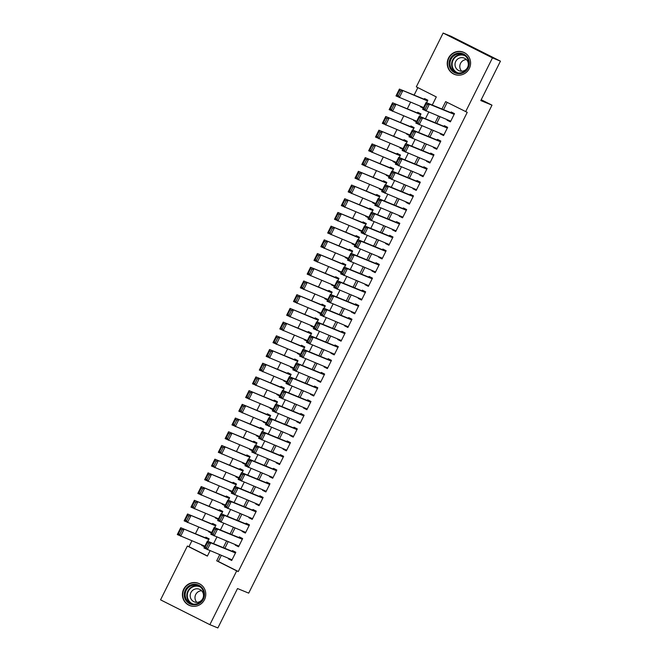 <?xml version="1.0" encoding="UTF-8"?>
<svg xmlns="http://www.w3.org/2000/svg" width="661" height="661" viewBox="0 0 661 661"><rect width="100%" height="100%" fill="white"/><g stroke="black" fill="none" stroke-linecap="round" stroke-linejoin="round"><path stroke-width="0.99" d="M469.31 68.521A11.948 11.642 112.3 0 1 454.38 74.346A11.948 11.642 112.3 0 1 448.513 58.052A11.948 11.642 112.3 0 1 463.444 52.227A11.948 11.642 112.3 0 1 469.31 68.521M204.489 599.676A11.948 11.642 112.3 0 1 189.558 605.493A11.948 11.642 112.3 0 1 183.692 589.199A11.948 11.642 112.3 0 1 198.622 583.382A11.948 11.642 112.3 0 1 204.489 599.676M432.261 105.041L436.31 96.919L416.314 86.847L443.134 33.05L451.133 36.33L500.451 61.159L480.803 100.571L491.999 105.157L248.701 593.132L237.514 588.546L217.866 627.95L209.868 624.67L160.549 599.841L187.369 546.036L207.364 556.108L210.024 550.778M191.88 540.847L188.963 546.697L187.369 546.036M417.851 87.624L414.117 95.11M410.572 102.224L407.283 108.817M403.739 115.931L400.45 122.525M396.906 129.639L393.617 136.232M390.073 143.346L386.784 149.94M383.24 157.054L379.951 163.647M376.398 170.761L373.11 177.355M369.565 184.469L366.277 191.062M362.732 198.176L359.444 204.77M355.899 211.884L352.61 218.477M349.066 225.583L345.777 232.185M342.233 239.29L338.944 245.892M335.4 252.998L332.111 259.599M328.567 266.705L325.278 273.299M321.725 280.413L318.437 287.006M314.892 294.12L311.604 300.714M308.059 307.828L304.771 314.421M301.226 321.535L297.937 328.129M294.393 335.243L291.104 341.836M287.56 348.95L284.271 355.544M280.727 362.658L277.438 369.251M273.894 376.365L270.605 382.959M267.052 390.073L263.772 396.666M260.219 403.78L256.931 410.374M253.386 417.488L250.098 424.081M246.553 431.195L243.265 437.789M239.72 444.903L236.431 451.496M232.887 458.61L229.598 465.204M226.054 472.318L222.765 478.911M219.221 486.025L215.932 492.619M212.379 499.733L209.099 506.326M205.546 513.432L202.258 520.033M198.713 527.139L195.425 533.741M447.274 119.765L447.059 120.186L450.397 121.864L454.495 113.642L451.166 111.965L450.819 112.651M440.441 133.472L440.226 133.894L443.564 135.571L447.662 127.35L444.332 125.673L443.985 126.358M433.608 147.18L433.393 147.601L436.731 149.279L440.829 141.057L437.491 139.38L437.152 140.066M426.775 160.887L426.56 161.309L429.89 162.986L433.996 154.765L430.658 153.088L430.319 153.773M419.942 174.595L419.727 175.016L423.057 176.694L427.163 168.472L423.825 166.795L423.486 167.481M413.1 188.294L412.894 188.724L416.223 190.401L420.322 182.18L416.992 180.503L416.653 181.188M406.267 202.002L406.061 202.431L409.39 204.109L413.489 195.887L410.159 194.21L409.82 194.896M399.434 215.709L399.227 216.139L402.557 217.816L406.655 209.595L403.326 207.918L402.979 208.603M392.601 229.417L392.386 229.846L395.724 231.524L399.822 223.302L396.493 221.625L396.146 222.311M385.768 243.124L385.553 243.554L388.891 245.231L392.989 237.01L389.66 235.333L389.312 236.01M378.935 256.832L378.72 257.261L382.058 258.938L386.156 250.717L382.818 249.032L382.479 249.718M372.102 270.539L371.887 270.969L375.217 272.646L379.323 264.425L375.985 262.739L375.646 263.425M365.269 284.247L365.054 284.676L368.384 286.353L372.49 278.124L369.152 276.447L368.813 277.133M358.436 297.954L358.221 298.384L361.55 300.061L365.649 291.832L362.319 290.154L361.98 290.84M351.594 311.661L351.388 312.091L354.717 313.768L358.816 305.539L355.486 303.862L355.147 304.547M344.761 325.369L344.555 325.799L347.884 327.476L351.983 319.246L348.653 317.569L348.306 318.255M337.928 339.076L337.713 339.506L341.051 341.183L345.149 332.954L341.82 331.277L341.473 331.962M331.095 352.784L330.88 353.214L334.218 354.891L338.316 346.661L334.987 344.984L334.64 345.67M324.262 366.491L324.047 366.913L327.385 368.598L331.483 360.369L328.145 358.692L327.806 359.377M317.429 380.199L317.214 380.62L320.544 382.298L324.65 374.076L321.312 372.399L320.973 373.085M310.596 393.906L310.381 394.328L313.711 396.005L317.817 387.784L314.479 386.107L314.14 386.792M303.763 407.614L303.548 408.035L306.878 409.713L310.976 401.491L307.646 399.814L307.307 400.5M296.921 421.321L296.715 421.743L300.044 423.42L304.143 415.199L300.813 413.522L300.474 414.207M290.088 435.029L289.882 435.45L293.211 437.128L297.31 428.906L293.98 427.229L293.633 427.915M283.255 448.736L283.04 449.158L286.378 450.835L290.476 442.614L287.147 440.937L286.8 441.622M276.422 462.444L276.207 462.865L279.545 464.543L283.643 456.321L280.314 454.644L279.967 455.33M269.589 476.143L269.374 476.573L272.712 478.25L276.81 470.029L273.472 468.352L273.133 469.037M262.756 489.851L262.541 490.28L265.871 491.958L269.977 483.736L266.639 482.059L266.3 482.745M255.923 503.558L255.708 503.988L259.038 505.665L263.144 497.444L259.806 495.767L259.467 496.452M249.09 517.266L248.875 517.695L252.205 519.372L256.303 511.151L252.973 509.474L252.634 510.152M242.248 530.973L242.042 531.403L245.371 533.08L249.47 524.859L246.14 523.173L245.801 523.859M235.415 544.681L235.209 545.11L238.538 546.787L242.637 538.566L239.307 536.881L238.96 537.567M204.654 546.597L201.704 545.391L201.919 544.961M207.893 541.342L209.14 538.847L205.811 537.17L205.464 537.856M211.487 532.89L208.546 531.684L208.752 531.254M214.726 527.635L215.973 525.14L212.644 523.462L212.305 524.148M218.32 519.182L215.379 517.976L215.585 517.555M221.567 513.928L222.807 511.432L219.477 509.755L219.138 510.441M225.161 505.475L222.212 504.269L222.427 503.847M228.4 500.22L229.64 497.725L226.31 496.047L225.971 496.733M231.994 491.767L229.045 490.561L229.26 490.14M235.233 486.513L236.481 484.017L233.143 482.34L232.804 483.026M238.828 478.06L235.878 476.854L236.093 476.432M242.066 472.805L243.314 470.31L239.976 468.632L239.637 469.318M245.661 464.353L242.711 463.146L242.926 462.725M248.9 459.098L250.147 456.602L246.809 454.925L246.47 455.611M252.494 450.653L249.544 449.439L249.759 449.017M255.733 445.39L256.98 442.895L253.65 441.218L253.303 441.903M259.327 436.946L256.377 435.731L256.592 435.31M262.566 431.691L263.813 429.187L260.484 427.51L260.137 428.196M266.16 423.238L263.218 422.024L263.425 421.602M269.399 417.983L270.646 415.48L267.317 413.803L266.978 414.488M272.993 409.531L270.052 408.316L270.258 407.895M276.24 404.276L277.48 401.772L274.15 400.095L273.811 400.781M279.826 395.823L276.885 394.617L277.099 394.187M283.073 390.568L284.313 388.065L280.983 386.388L280.644 387.073M286.667 382.116L283.718 380.91L283.933 380.48M289.906 376.861L291.154 374.357L287.816 372.68L287.477 373.366M293.501 368.408L290.551 367.202L290.766 366.772M296.739 363.153L297.987 360.65L294.649 358.973L294.31 359.658M300.334 354.701L297.384 353.495L297.599 353.065M303.573 349.446L304.82 346.942L301.482 345.265L301.143 345.951M307.167 340.993L304.217 339.787L304.432 339.357M310.406 335.738L311.653 333.235L308.323 331.558L307.976 332.243M314 327.286L311.05 326.08L311.265 325.65M317.239 322.031L318.486 319.536L315.157 317.85L314.81 318.536M320.833 313.578L317.891 312.372L318.098 311.942M324.072 308.323L325.319 305.828L321.99 304.143L321.643 304.828M327.666 299.871L324.725 298.665L324.931 298.235M330.913 294.616L332.153 292.121L328.823 290.443L328.484 291.121M334.499 286.163L331.558 284.957L331.772 284.527M337.746 280.908L338.986 278.413L335.656 276.736L335.317 277.422M341.34 272.456L338.391 271.25L338.606 270.82M344.579 267.201L345.827 264.706L342.489 263.028L342.15 263.714M348.173 258.748L345.224 257.542L345.439 257.112M351.412 253.494L352.66 250.998L349.322 249.321L348.983 250.007M355.007 245.041L352.057 243.835L352.272 243.405M358.245 239.786L359.493 237.291L356.155 235.613L355.816 236.299M361.84 231.333L358.89 230.127L359.105 229.706M365.079 226.079L366.326 223.583L362.996 221.906L362.649 222.592M368.673 217.626L365.723 216.42L365.938 215.998M371.912 212.371L373.159 209.876L369.83 208.198L369.482 208.884M375.506 203.919L372.564 202.712L372.771 202.291M378.745 198.664L379.992 196.168L376.663 194.491L376.316 195.177M382.339 190.211L379.397 189.005L379.604 188.583M385.586 184.956L386.825 182.461L383.496 180.784L383.157 181.469M389.172 176.512L386.231 175.297L386.445 174.876M392.419 171.249L393.659 168.753L390.329 167.076L389.99 167.762M396.013 162.804L393.064 161.59L393.278 161.168M399.252 157.549L400.5 155.046L397.162 153.369L396.823 154.054M402.846 149.097L399.897 147.882L400.112 147.461M406.085 143.842L407.333 141.338L403.995 139.661L403.656 140.347M409.68 135.389L406.73 134.175L406.945 133.753M412.918 130.134L414.166 127.631L410.828 125.954L410.489 126.639M416.513 121.682L413.563 120.476L413.778 120.046M419.752 116.427L420.999 113.923L417.669 112.246L417.322 112.932M188.963 546.697L207.422 555.984M204.546 546.821L201.704 545.391M211.38 533.113L208.546 531.684M218.213 519.406L215.379 517.976M225.046 505.698L222.212 504.269M231.879 491.991L229.045 490.561M238.712 478.283L235.878 476.854M245.553 464.576L242.711 463.146M252.386 450.868L249.544 449.439M259.219 437.161L256.377 435.731M266.053 423.453L263.218 422.024M272.886 409.746L270.052 408.316M279.719 396.038L276.885 394.617M286.552 382.331L283.718 380.91M293.385 368.631L290.551 367.202M300.226 354.924L297.384 353.495M307.059 341.216L304.217 339.787M313.892 327.509L311.05 326.08M320.725 313.801L317.891 312.372M327.559 300.094L324.725 298.665M334.392 286.387L331.558 284.957M341.225 272.679L338.391 271.25M348.058 258.972L345.224 257.542M354.899 245.264L352.057 243.835M361.732 231.557L358.89 230.127M368.565 217.849L365.723 216.42M375.398 204.142L372.564 202.712M382.232 190.434L379.397 189.005M389.065 176.727L386.231 175.297M395.898 163.019L393.064 161.59M402.731 149.312L399.897 147.882M409.572 135.604L406.73 134.175M416.405 121.897L413.563 120.476M426.585 102.719L427.832 100.216L424.502 98.539L424.155 99.224M423.238 108.189L420.396 106.768L420.611 106.338M221.311 555.414L218.295 561.462L238.29 571.525L467.236 112.345L445.638 101.62L441.953 109.015M447.183 102.389L443.548 109.668M440.003 116.782L436.714 123.376M433.17 130.49L429.881 137.083M426.337 144.197L423.048 150.791M419.504 157.905L416.215 164.498M412.671 171.612L409.382 178.206M405.837 185.32L402.549 191.913M398.996 199.027L395.716 205.621M392.163 212.735L388.875 219.328M385.33 226.442L382.041 233.036M378.497 240.15L375.208 246.743M371.664 253.857L368.375 260.451M364.831 267.565L361.542 274.158M357.998 281.264L354.709 287.865M351.165 294.971L347.876 301.573M344.323 308.679L341.043 315.28M337.49 322.386L334.202 328.98M330.657 336.094L327.369 342.687M323.824 349.801L320.535 356.395M316.991 363.509L313.702 370.102M310.158 377.216L306.869 383.81M303.325 390.924L300.036 397.517M296.492 404.631L293.203 411.225M289.65 418.339L286.37 424.932M282.817 432.046L279.529 438.64M275.984 445.754L272.696 452.347M269.151 459.461L265.862 466.055M262.318 473.169L259.029 479.762M255.485 486.876L252.196 493.47M248.652 500.584L245.363 507.177M241.819 514.291L238.53 520.885M234.986 527.999L231.697 534.592M228.144 541.706L224.856 548.3M228.582 558.388L228.367 558.818L231.705 560.495L235.803 552.265L232.474 550.588L232.127 551.274M491.999 105.157L481.225 99.737M500.451 61.159L492.462 57.887L465.641 111.684M443.134 33.05L492.462 57.887M238.29 571.525L236.696 570.873L209.868 624.67M219.716 554.753L216.701 560.801L236.696 570.873M438.408 116.129L435.12 122.723M431.575 129.837L428.287 136.43M424.734 143.544L421.454 150.138M417.901 157.252L414.612 163.845M411.068 170.959L407.779 177.553M404.235 184.667L400.946 191.26M397.401 198.366L394.113 204.968M390.568 212.074L387.28 218.675M383.735 225.781L380.447 232.375M376.902 239.489L373.614 246.082M370.061 253.196L366.781 259.79M363.228 266.904L359.939 273.497M356.395 280.611L353.106 287.205M349.562 294.319L346.273 300.912M342.729 308.026L339.44 314.619M335.895 321.733L332.607 328.327M329.062 335.441L325.774 342.034M322.229 349.148L318.941 355.742M315.388 362.856L312.108 369.449M308.555 376.563L305.266 383.157M301.722 390.271L298.433 396.864M294.889 403.978L291.6 410.572M288.056 417.686L284.767 424.279M281.222 431.393L277.934 437.987M274.389 445.101L271.101 451.694M267.556 458.808L264.268 465.402M260.723 472.508L257.435 479.109M253.882 486.215L250.593 492.817M247.049 499.923L243.76 506.524M240.216 513.63L236.927 520.224M233.383 527.338L230.094 533.931M226.549 541.045L223.261 547.639M213.569 543.664L216.858 537.071M220.402 529.965L223.691 523.363M227.235 516.258L230.524 509.656M234.068 502.55L237.357 495.957M240.901 488.843L244.19 482.249M247.735 475.135L251.023 468.542M254.568 461.428L257.856 454.834M261.409 447.72L264.697 441.127M268.242 434.013L271.531 427.419M275.075 420.305L278.364 413.712M281.908 406.598L285.197 400.004M288.741 392.89L292.03 386.297M295.574 379.183L298.863 372.589M302.408 365.475L305.696 358.882M309.241 351.768L312.529 345.174M316.082 338.06L319.37 331.467M322.915 324.353L326.204 317.759M329.748 310.645L333.037 304.052M336.581 296.938L339.87 290.344M343.414 283.23L346.703 276.637M350.247 269.523L353.536 262.929M357.08 255.824L360.369 249.222M363.914 242.116L367.202 235.514M370.755 228.409L374.043 221.807M377.588 214.701L380.876 208.108M384.421 200.994L387.71 194.4M391.254 187.286L394.543 180.693M398.087 173.579L401.376 166.985M404.92 159.871L408.209 153.278M411.753 146.164L415.042 139.57M418.587 132.456L421.875 125.863M425.428 118.749L428.708 112.155M218.295 561.462L216.701 560.801M231.829 560.239L228.367 558.818M423.346 107.974L420.396 106.768M238.671 546.531L235.209 545.11M245.504 532.824L242.042 531.403M252.337 519.116L248.875 517.695M259.17 505.409L255.708 503.988M266.003 491.701L262.541 490.28M272.836 477.994L269.374 476.573M279.669 464.286L276.207 462.865M286.502 450.579L283.04 449.158M293.344 436.871L289.882 435.45M300.177 423.164L296.715 421.743M307.01 409.456L303.548 408.035M313.843 395.749L310.381 394.328M320.676 382.041L317.214 380.62M327.509 368.334L324.047 366.913M334.342 354.627L330.88 353.214M341.175 340.919L337.713 339.506M348.017 327.212L344.555 325.799M354.85 313.504L351.388 312.091M361.683 299.797L358.221 298.384M368.516 286.089L365.054 284.676M375.349 272.39L371.887 270.969M382.182 258.682L378.72 257.261M389.015 244.975L385.553 243.554M395.848 231.267L392.386 229.846M402.689 217.56L399.227 216.139M409.523 203.852L406.061 202.431M416.356 190.145L412.894 188.724M423.189 176.437L419.727 175.016M430.022 162.73L426.56 161.309M436.855 149.022L433.393 147.601M443.688 135.315L440.226 133.894M450.521 121.607L447.059 120.186M232.044 559.809L203.96 547.986L207.38 541.136L210.71 542.813L207.298 549.663L206.397 547.961L208.785 543.168L207.455 542.491L205.059 547.291L206.397 547.961M235.589 552.695L207.38 541.136L207.455 542.491M235.465 552.951L210.71 542.813L208.785 543.168M203.96 547.986L205.059 547.291M208.926 539.269L180.717 527.709L208.802 539.533M204.869 546.176L177.297 534.559L180.717 527.709L180.792 529.073L178.396 533.865L179.734 534.534L182.122 529.742L180.792 529.073M182.122 529.742L184.047 529.387L180.635 536.236L179.734 534.534M178.396 533.865L177.297 534.559M203.348 599.073A10.336 10.072 112.3 0 1 189.732 603.79A10.336 10.072 112.3 0 1 185.353 590.009A10.336 10.072 112.3 0 1 198.961 585.291A10.336 10.072 112.3 0 1 203.348 599.073M186.179 590.413A9.576 9.328 -67.7 0 0 190.88 603.468A9.576 9.328 -67.7 0 0 202.836 598.8A9.576 9.328 -67.7 0 0 198.143 585.745A9.576 9.328 -67.7 0 0 186.179 590.413M196.862 602.353A6.817 6.643 112.3 0 1 201.622 590.744M190.913 592.578A6.817 6.643 -67.7 0 0 194.26 601.874A6.817 6.643 -67.7 0 0 202.778 598.552A6.817 6.643 -67.7 0 0 199.424 589.257A6.817 6.643 -67.7 0 0 190.913 592.578M201.465 585.068A11.873 11.568 -67.7 0 0 184.014 589.339A11.873 11.568 -67.7 0 0 192.772 606.286M459.676 73.668A10.336 10.072 112.3 0 1 449.067 64.092A10.336 10.072 112.3 0 1 458.668 53.111A10.336 10.072 112.3 0 1 469.269 62.688A10.336 10.072 112.3 0 1 459.676 73.668M458.866 53.938A9.576 9.328 -67.7 0 0 455.702 72.313A9.576 9.328 -67.7 0 0 468.55 64.935A9.576 9.328 -67.7 0 0 458.866 53.938M461.684 71.206A6.817 6.643 112.3 0 1 466.443 59.589M461.328 57.639A6.817 6.643 -67.7 0 0 459.081 70.719A6.817 6.643 -67.7 0 0 468.228 65.472A6.817 6.643 -67.7 0 0 461.328 57.639M466.286 53.913A11.873 11.568 -67.7 0 0 447.737 61.556A11.873 11.568 -67.7 0 0 457.594 75.139M238.877 546.102L210.801 534.278L214.214 527.428L217.552 529.106L214.131 535.955L213.23 534.253L215.618 529.461L214.288 528.783L211.892 533.584L213.23 534.253M242.43 538.988L214.214 527.428L214.288 528.783M242.298 539.244L217.552 529.106L215.618 529.461M210.801 534.278L211.892 533.584M245.71 532.394L217.634 520.571L221.047 513.721L224.385 515.398L220.964 522.248L220.063 520.546L222.451 515.754L221.121 515.076L218.725 519.877L220.063 520.546M249.263 525.28L221.047 513.721L221.121 515.076M249.131 525.545L224.385 515.398L222.451 515.754M217.634 520.571L218.725 519.877M252.552 518.687L224.467 506.863L227.88 500.013L231.218 501.691L227.797 508.54L226.897 506.838L229.284 502.046L227.954 501.368L225.566 506.169L226.897 506.838M256.096 511.573L227.88 500.013L227.954 501.368M255.964 511.837L231.218 501.691L229.284 502.046M224.467 506.863L225.566 506.169M259.385 504.979L231.3 493.156L234.721 486.306L238.051 487.983L234.63 494.833L233.73 493.131L236.126 488.339L234.787 487.669L232.399 492.462L233.73 493.131M262.929 497.865L234.721 486.306L234.787 487.669M262.797 498.13L238.051 487.983L236.126 488.339M231.3 493.156L232.399 492.462M215.767 525.561L187.55 514.002L215.635 525.826M211.702 532.469L184.138 520.851L187.55 514.002L187.625 515.365L185.229 520.157L186.567 520.827L188.955 516.034L187.625 515.365M188.955 516.034L190.889 515.679L187.468 522.529L186.567 520.827M185.229 520.157L184.138 520.851M222.6 511.854L194.384 500.294L222.468 512.118M218.535 518.761L190.971 507.144L194.384 500.294L194.458 501.658L192.062 506.45L193.4 507.127L195.788 502.327L194.458 501.658M195.788 502.327L197.722 501.972L194.301 508.821L193.4 507.127M192.062 506.45L190.971 507.144M229.433 498.146L201.217 486.587L229.301 498.411M225.368 505.054L197.804 493.437L201.217 486.587L201.291 487.95L198.903 492.742L200.233 493.42L202.621 488.619L201.291 487.95M202.621 488.619L204.555 488.264L201.134 495.122L200.233 493.42M198.903 492.742L197.804 493.437M236.266 484.447L208.058 472.879L236.134 484.703M232.201 491.346L204.637 479.729L208.058 472.879L208.124 474.243L205.736 479.035L207.067 479.712L209.463 474.912L208.124 474.243M209.463 474.912L211.388 474.557L207.967 481.415L207.067 479.712M205.736 479.035L204.637 479.729M266.218 491.272L238.134 479.448L241.554 472.598L244.884 474.276L241.463 481.125L240.563 479.423L242.959 474.631L241.62 473.962L239.232 478.754L240.563 479.423M269.762 484.158L241.554 472.598L241.62 473.962M269.63 484.422L244.884 474.276L242.959 474.631M238.134 479.448L239.232 478.754M243.099 470.739L214.891 459.172L242.967 470.996M239.034 477.639L211.47 466.03L214.891 459.172L214.957 460.535L212.569 465.327L213.9 466.005L216.296 461.204L214.957 460.535M216.296 461.204L218.221 460.849L214.8 467.707L213.9 466.005M212.569 465.327L211.47 466.03M273.051 477.564L244.967 465.741L248.387 458.891L251.717 460.568L248.305 467.418L247.396 465.716L249.792 460.924L248.453 460.254L246.066 465.047L247.396 465.716M276.595 470.45L248.387 458.891L248.453 460.254M276.463 470.715L251.717 460.568L249.792 460.924M244.967 465.741L246.066 465.047M249.932 457.032L221.724 445.464L249.808 457.288M245.875 463.931L218.304 452.322L221.724 445.464L221.79 446.828L219.402 451.62L220.733 452.298L223.129 447.497L221.79 446.828M223.129 447.497L225.054 447.142L221.642 454L220.733 452.298M219.402 451.62L218.304 452.322M279.884 463.857L251.8 452.033L255.22 445.183L258.55 446.861L255.138 453.719L254.229 452.017L256.625 447.216L255.295 446.547L252.899 451.339L254.229 452.017M283.429 456.743L255.22 445.183L255.295 446.547M283.305 457.007L258.55 446.861L256.625 447.216M251.8 452.033L252.899 451.339M256.765 443.324L228.557 431.757L256.642 443.581M252.709 450.224L225.137 438.615L228.557 431.757L228.632 433.12L226.236 437.921L227.566 438.59L229.962 433.79L228.632 433.12M229.962 433.79L231.887 433.434L228.475 440.292L227.566 438.59M226.236 437.921L225.137 438.615M286.717 450.149L258.633 438.326L262.053 431.476L265.383 433.153L261.971 440.011L261.07 438.309L263.458 433.509L262.128 432.839L259.732 437.632L261.07 438.309M290.262 443.035L262.053 431.476L262.128 432.839M290.138 443.3L265.383 433.153L263.458 433.509M258.633 438.326L259.732 437.632M263.599 429.617L235.39 418.049L263.475 429.873M259.542 436.516L231.97 424.907L235.39 418.049L235.465 419.413L233.069 424.213L234.407 424.883L236.795 420.082L235.465 419.413M236.795 420.082L238.72 419.727L235.308 426.585L234.407 424.883M233.069 424.213L231.97 424.907M293.55 436.442L265.474 424.626L268.887 417.769L272.216 419.446L268.804 426.304L267.903 424.602L270.291 419.801L268.961 419.132L266.565 423.924L267.903 424.602M297.095 429.336L268.887 417.769L268.961 419.132M296.971 429.592L272.216 419.446L270.291 419.801M265.474 424.626L266.565 423.924M270.44 415.909L242.223 404.342L270.308 416.166M266.375 422.809L238.811 411.2L242.223 404.342L242.298 405.705L239.902 410.506L241.24 411.175L243.628 406.375L242.298 405.705M243.628 406.375L245.561 406.019L242.141 412.877L241.24 411.175M239.902 410.506L238.811 411.2M300.383 422.734L272.307 410.919L275.72 404.061L279.058 405.738L275.637 412.596L274.736 410.894L277.124 406.094L275.794 405.424L273.398 410.217L274.736 410.894M303.936 415.629L275.72 404.061L275.794 405.424M303.804 415.885L279.058 405.738L277.124 406.094M272.307 410.919L273.398 410.217M277.273 402.202L249.057 390.634L277.141 402.458M273.208 409.101L245.644 397.492L249.057 390.634L249.131 391.998L246.735 396.798L248.073 397.468L250.461 392.667L249.131 391.998M250.461 392.667L252.395 392.312L248.974 399.17L248.073 397.468M246.735 396.798L245.644 397.492M307.225 409.027L279.14 397.211L282.553 390.354L285.891 392.031L282.47 398.889L281.569 397.187L283.957 392.386L282.627 391.717L280.239 396.509L281.569 397.187M310.769 401.921L282.553 390.354L282.627 391.717M310.637 402.177L285.891 392.031L283.957 392.386M279.14 397.211L280.239 396.509M284.106 388.494L255.89 376.927L283.974 388.751M280.041 395.394L252.477 383.785L255.89 376.927L255.964 378.29L253.576 383.091L254.906 383.76L257.294 378.96L255.964 378.29M257.294 378.96L259.228 378.604L255.807 385.462L254.906 383.76M253.576 383.091L252.477 383.785M314.058 395.328L285.973 383.504L289.386 376.646L292.724 378.323L289.303 385.181L288.403 383.479L290.799 378.679L289.46 378.009L287.072 382.81L288.403 383.479M317.602 388.214L289.386 376.646L289.46 378.009M317.47 388.47L292.724 378.323L290.799 378.679M285.973 383.504L287.072 382.81M290.939 374.787L262.731 363.22L290.807 375.043M286.874 381.686L259.31 370.077L262.731 363.22L262.797 364.583L260.409 369.383L261.739 370.053L264.136 365.252L262.797 364.583M264.136 365.252L266.061 364.905L262.64 371.755L261.739 370.053M260.409 369.383L259.31 370.077M320.891 381.62L292.806 369.796L296.227 362.939L299.557 364.616L296.136 371.474L295.236 369.772L297.632 364.971L296.293 364.302L293.905 369.102L295.236 369.772M324.435 374.506L296.227 362.939L296.293 364.302M324.303 374.762L299.557 364.616L297.632 364.971M292.806 369.796L293.905 369.102M297.772 361.08L269.564 349.512L297.64 361.336M293.707 367.979L266.143 356.37L269.564 349.512L269.63 350.875L267.242 355.676L268.573 356.345L270.969 351.545L269.63 350.875M270.969 351.545L272.894 351.198L269.473 358.047L268.573 356.345M267.242 355.676L266.143 356.37M327.724 367.913L299.64 356.089L303.06 349.231L306.39 350.908L302.978 357.766L302.069 356.064L304.465 351.264L303.126 350.594L300.738 355.395L302.069 356.064M331.268 360.799L303.06 349.231L303.126 350.594M331.136 361.055L306.39 350.908L304.465 351.264M299.64 356.089L300.738 355.395M304.605 347.372L276.397 335.813L304.473 347.628M300.548 354.271L272.976 342.662L276.397 335.813L276.463 337.168L274.075 341.968L275.406 342.638L277.802 337.837L276.463 337.168M277.802 337.837L279.727 337.49L276.315 344.34L275.406 342.638M274.075 341.968L272.976 342.662M334.557 354.205L306.473 342.381L309.893 335.524L313.223 337.201L309.811 344.059L308.902 342.357L311.298 337.556L309.968 336.887L307.572 341.687L308.902 342.357M338.101 347.091L309.893 335.524L309.968 336.887M337.978 347.347L313.223 337.201L311.298 337.556M306.473 342.381L307.572 341.687M311.438 333.665L283.23 322.105L311.314 333.921M307.382 340.564L279.81 328.955L283.23 322.105L283.305 323.46L280.908 328.261L282.239 328.93L284.635 324.138L283.305 323.46M284.635 324.138L286.56 323.783L283.148 330.632L282.239 328.93M280.908 328.261L279.81 328.955M341.39 340.498L313.306 328.674L316.726 321.816L320.056 323.493L316.644 330.351L315.735 328.649L318.131 323.849L316.801 323.179L314.405 327.98L315.735 328.649M344.935 333.384L316.726 321.816L316.801 323.179M344.811 333.64L320.056 323.493L318.131 323.849M313.306 328.674L314.405 327.98M318.272 319.957L290.063 308.398L318.148 320.213M314.215 326.856L286.643 315.247L290.063 308.398L290.138 309.753L287.742 314.553L289.08 315.223L291.468 310.43L290.138 309.753M291.468 310.43L293.393 310.075L289.981 316.925L289.08 315.223M287.742 314.553L286.643 315.247M348.223 326.79L320.147 314.966L323.56 308.109L326.889 309.794L323.477 316.644L322.576 314.942L324.964 310.141L323.634 309.472L321.238 314.272L322.576 314.942M351.768 319.676L323.56 308.109L323.634 309.472M351.644 319.932L326.889 309.794L324.964 310.141M320.147 314.966L321.238 314.272M325.105 306.25L296.896 294.69L324.981 306.514M321.048 313.149L293.484 301.54L296.896 294.69L296.971 296.045L294.575 300.846L295.913 301.515L298.301 296.723L296.971 296.045M298.301 296.723L300.226 296.368L296.814 303.217L295.913 301.515M294.575 300.846L293.484 301.54M355.056 313.083L326.98 301.259L330.393 294.401L333.731 296.087L330.31 302.936L329.409 301.234L331.797 296.434L330.467 295.764L328.071 300.565L329.409 301.234M358.609 305.969L330.393 294.401L330.467 295.764M358.477 306.225L333.731 296.087L331.797 296.434M326.98 301.259L328.071 300.565M331.946 292.542L303.73 280.983L331.814 292.806M327.881 299.441L300.317 287.832L303.73 280.983L303.804 282.338L301.408 287.138L302.746 287.808L305.134 283.015L303.804 282.338M305.134 283.015L307.068 282.66L303.647 289.51L302.746 287.808M301.408 287.138L300.317 287.832M361.898 299.375L333.813 287.552L337.226 280.702L340.564 282.379L337.143 289.229L336.242 287.527L338.63 282.726L337.3 282.057L334.912 286.857L336.242 287.527M365.442 292.261L337.226 280.702L337.3 282.057M365.31 292.517L340.564 282.379L338.63 282.726M333.813 287.552L334.912 286.857M338.779 278.835L310.563 267.275L338.647 279.099M334.714 285.742L307.15 274.125L310.563 267.275L310.637 268.63L308.249 273.431L309.579 274.1L311.967 269.308L310.637 268.63M311.967 269.308L313.901 268.953L310.48 275.802L309.579 274.1M308.249 273.431L307.15 274.125M368.731 285.668L340.646 273.844L344.059 266.994L347.397 268.672L343.976 275.521L343.076 273.819L345.463 269.027L344.133 268.349L341.745 273.15L343.076 273.819M372.275 278.554L344.059 266.994L344.133 268.349M372.143 278.81L347.397 268.672L345.463 269.027M340.646 273.844L341.745 273.15M345.612 265.127L317.396 253.568L345.48 265.392M341.547 272.035L313.983 260.417L317.396 253.568L317.47 254.931L315.082 259.723L316.412 260.393L318.809 255.6L317.47 254.931M318.809 255.6L320.734 255.245L317.313 262.095L316.412 260.393M315.082 259.723L313.983 260.417M375.564 271.96L347.479 260.137L350.9 253.287L354.23 254.964L350.809 261.814L349.909 260.112L352.305 255.32L350.966 254.642L348.578 259.442L349.909 260.112M379.108 264.846L350.9 253.287L350.966 254.642M378.976 265.102L354.23 254.964L352.305 255.32M347.479 260.137L348.578 259.442M352.445 251.42L324.237 239.86L352.313 251.684M348.38 258.327L320.816 246.71L324.237 239.86L324.303 241.224L321.915 246.016L323.246 246.685L325.642 241.893L324.303 241.224M325.642 241.893L327.567 241.538L324.146 248.387L323.246 246.685M321.915 246.016L320.816 246.71M382.397 258.253L354.313 246.429L357.733 239.579L361.063 241.257L357.651 248.106L356.742 246.404L359.138 241.612L357.799 240.935L355.411 245.735L356.742 246.404M385.941 251.139L357.733 239.579L357.799 240.935M385.809 251.403L361.063 241.257L359.138 241.612M354.313 246.429L355.411 245.735M359.278 237.712L331.07 226.153L359.146 237.977M355.221 244.62L327.649 233.002L331.07 226.153L331.136 227.516L328.748 232.308L330.079 232.986L332.475 228.185L331.136 227.516M332.475 228.185L334.4 227.83L330.987 234.68L330.079 232.986M328.748 232.308L327.649 233.002M389.23 244.545L361.146 232.722L364.566 225.872L367.896 227.549L364.484 234.399L363.575 232.697L365.971 227.905L364.641 227.227L362.245 232.028L363.575 232.697M392.774 237.431L364.566 225.872L364.641 227.227M392.651 237.696L367.896 227.549L365.971 227.905M361.146 232.722L362.245 232.028M366.111 224.005L337.903 212.445L365.987 224.269M362.054 230.912L334.483 219.295L337.903 212.445L337.978 213.809L335.581 218.601L336.912 219.278L339.308 214.478L337.978 213.809M339.308 214.478L341.233 214.123L337.821 220.981L336.912 219.278M335.581 218.601L334.483 219.295M396.063 230.838L367.979 219.014L371.399 212.164L374.729 213.842L371.317 220.691L370.408 218.989L372.804 214.197L371.474 213.52L369.078 218.32L370.408 218.989M399.608 223.724L371.399 212.164L371.474 213.52M399.484 223.988L374.729 213.842L372.804 214.197M367.979 219.014L369.078 218.32M372.944 210.297L344.736 198.738L372.821 210.562M368.888 217.205L341.316 205.588L344.736 198.738L344.811 200.101L342.415 204.893L343.753 205.571L346.141 200.77L344.811 200.101M346.141 200.77L348.066 200.415L344.654 207.273L343.753 205.571M342.415 204.893L341.316 205.588M402.896 217.13L374.82 205.307L378.232 198.457L381.562 200.134L378.15 206.984L377.249 205.282L379.637 200.49L378.307 199.82L375.911 204.613L377.249 205.282M406.441 210.016L378.232 198.457L378.307 199.82M406.317 210.281L381.562 200.134L379.637 200.49M374.82 205.307L375.911 204.613M379.778 196.598L351.569 185.03L379.654 196.854M375.721 203.497L348.157 191.888L351.569 185.03L351.644 186.394L349.248 191.186L350.586 191.864L352.974 187.063L351.644 186.394M352.974 187.063L354.899 186.708L351.487 193.566L350.586 191.864M349.248 191.186L348.157 191.888M409.729 203.423L381.653 191.599L385.066 184.75L388.404 186.427L384.983 193.276L384.082 191.574L386.47 186.782L385.14 186.113L382.744 190.905L384.082 191.574M413.282 196.309L385.066 184.75L385.14 186.113M413.15 196.573L388.404 186.427L386.47 186.782M381.653 191.599L382.744 190.905M386.619 182.89L358.402 171.323L386.487 183.147M382.554 189.79L354.99 178.181L358.402 171.323L358.477 172.686L356.081 177.479L357.419 178.156L359.807 173.356L358.477 172.686M359.807 173.356L361.741 173L358.32 179.858L357.419 178.156M356.081 177.479L354.99 178.181M416.562 189.715L388.486 177.892L391.899 171.042L395.237 172.719L391.816 179.569L390.915 177.875L393.303 173.075L391.973 172.405L389.577 177.198L390.915 177.875M420.115 182.601L391.899 171.042L391.973 172.405M419.983 182.866L395.237 172.719L393.303 173.075M388.486 177.892L389.577 177.198M393.452 169.183L365.236 157.615L393.32 169.439M389.387 176.082L361.823 164.473L365.236 157.615L365.31 158.979L362.922 163.779L364.252 164.449L366.64 159.648L365.31 158.979M366.64 159.648L368.574 159.293L365.153 166.151L364.252 164.449M362.922 163.779L361.823 164.473M423.404 176.008L395.319 164.184L398.732 157.335L402.07 159.012L398.649 165.87L397.748 164.168L400.136 159.367L398.806 158.698L396.418 163.49L397.748 164.168M426.948 168.894L398.732 157.335L398.806 158.698M426.816 169.158L402.07 159.012L400.136 159.367M395.319 164.184L396.418 163.49M400.285 155.475L372.069 143.908L400.153 155.732M396.22 162.375L368.656 150.766L372.069 143.908L372.143 145.271L369.755 150.072L371.085 150.741L373.473 145.941L372.143 145.271M373.473 145.941L375.407 145.585L371.986 152.443L371.085 150.741M369.755 150.072L368.656 150.766M430.237 162.3L402.152 150.477L405.573 143.627L408.903 145.304L405.482 152.162L404.582 150.46L406.978 145.66L405.639 144.99L403.251 149.783L404.582 150.46M433.781 155.195L405.573 143.627L405.639 144.99M433.649 155.451L408.903 145.304L406.978 145.66M402.152 150.477L403.251 149.783M407.118 141.768L378.91 130.2L406.986 142.024M403.053 148.667L375.489 137.058L378.91 130.2L378.976 131.564L376.588 136.364L377.918 137.034L380.315 132.233L378.976 131.564M380.315 132.233L382.24 131.878L378.819 138.736L377.918 137.034M376.588 136.364L375.489 137.058M437.07 148.593L408.985 136.777L412.406 129.92L415.736 131.597L412.324 138.455L411.415 136.753L413.811 131.952L412.472 131.283L410.084 136.075L411.415 136.753M440.614 141.487L412.406 129.92L412.472 131.283M440.482 141.743L415.736 131.597L413.811 131.952M408.985 136.777L410.084 136.075M413.951 128.06L385.743 116.493L413.819 128.317M409.894 134.96L382.322 123.351L385.743 116.493L385.809 117.856L383.421 122.657L384.752 123.326L387.148 118.526L385.809 117.856M387.148 118.526L389.073 118.17L385.66 125.028L384.752 123.326M383.421 122.657L382.322 123.351M443.903 134.885L415.819 123.07L419.239 116.212L422.569 117.889L419.157 124.747L418.248 123.045L420.644 118.245L419.305 117.575L416.917 122.368L418.248 123.045M447.447 127.78L419.239 116.212L419.305 117.575M447.323 128.036L422.569 117.889L420.644 118.245M415.819 123.07L416.917 122.368M420.784 114.353L392.576 102.786L420.66 114.609M416.727 121.252L389.155 109.643L392.576 102.786L392.651 104.149L390.254 108.949L391.585 109.619L393.981 104.818L392.651 104.149M393.981 104.818L395.906 104.463L392.494 111.321L391.585 109.619M390.254 108.949L389.155 109.643M450.736 121.178L422.652 109.362L426.072 102.505L429.402 104.182L425.99 111.04L425.081 109.338L427.477 104.537L426.147 103.868L423.751 108.668L425.081 109.338M454.281 114.072L426.072 102.505L426.147 103.868M454.157 114.328L429.402 104.182L427.477 104.537M422.652 109.362L423.751 108.668M427.617 100.646L399.409 89.078L427.493 100.902M423.561 107.545L395.989 95.936L399.409 89.078L399.484 90.441L397.087 95.242L398.418 95.911L400.814 91.111L399.484 90.441M400.814 91.111L402.739 90.755L399.327 97.613L398.418 95.911M397.087 95.242L395.989 95.936M191.723 603.766A9.576 9.328 112.3 0 1 198.953 586.133M200.242 586.96A9.262 9.023 -67.7 0 0 188.269 591.298A9.262 9.023 -67.7 0 0 193.227 604.08M456.544 72.619A9.576 9.328 112.3 0 1 463.774 54.979M465.063 55.813A9.262 9.023 -67.7 0 0 452.198 62.993A9.262 9.023 -67.7 0 0 458.048 72.933M198.854 583.556L199.812 583.952M189.847 605.526L190.806 605.922M463.675 52.409L464.633 52.797M454.669 74.379L455.627 74.767"/></g></svg>
